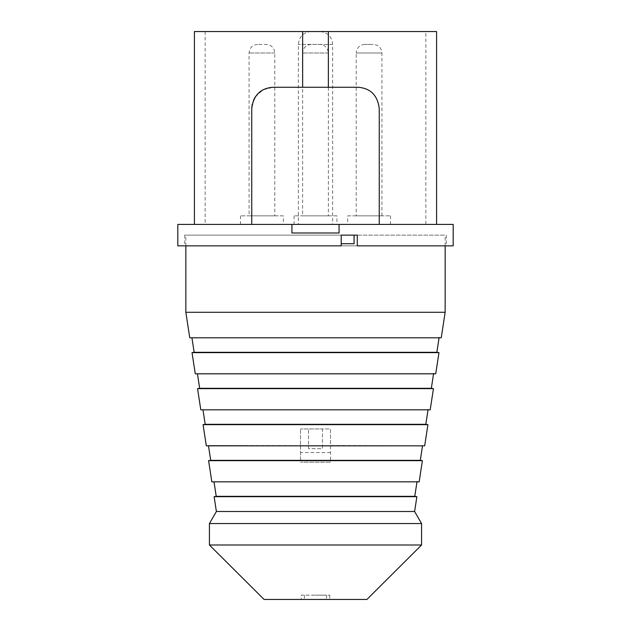 <?xml version="1.0" encoding="UTF-8"?>
<svg xmlns="http://www.w3.org/2000/svg" width="631" height="631" viewBox="0 0 631 631"><rect width="100%" height="100%" fill="white"/><g stroke="black" fill="none" stroke-linecap="round" stroke-linejoin="round"><path stroke-width="0.47" stroke-dasharray="3.15 2.37" d="M291.924 232.997L339.076 232.997M341.213 243.708L354.078 243.708L354.078 235.134L341.213 235.134L341.213 245.853L184.67 245.853L446.33 245.853L357.288 245.853L357.288 235.134L445.155 235.134L184.67 235.134L357.288 235.134M453.192 245.853L177.808 245.853M453.192 224.423L177.808 224.423M379.255 224.423L194.419 224.423L379.255 224.423L379.255 108.698M436.581 31.55L194.419 31.55M315.5 31.55L205.138 31.55L315.5 31.55M302.643 87.267L302.643 31.55M328.357 87.267L328.357 31.55M425.862 224.423L205.138 224.423L425.862 224.423L425.862 31.55M332.647 224.423L298.353 224.423L332.647 224.423L332.647 44.407C331.882 36.598 327.599 32.315 319.783 31.55L311.217 31.55L319.783 31.55M347.642 224.423L390.502 224.423L347.642 224.423L347.642 215.849L390.502 215.849L347.642 215.849M336.93 224.423L294.07 224.423L336.93 224.423L336.93 215.849L294.07 215.849L336.93 215.849M283.358 224.423L240.498 224.423L283.358 224.423L283.358 215.849L240.498 215.849L283.358 215.849M274.785 215.849L249.064 215.849L274.785 215.849L274.785 52.98C274.272 47.775 271.417 44.919 266.211 44.407L257.637 44.407L266.211 44.407M328.357 215.849L302.643 215.849L328.357 215.849L328.357 52.98C327.852 47.775 324.997 44.919 319.783 44.407L311.217 44.407L319.783 44.407M356.215 215.849L381.936 215.849L356.215 215.849L356.215 52.98L381.936 52.98C381.424 47.775 378.568 44.919 373.363 44.407L364.789 44.407L373.363 44.407M255.334 96.827L263.08 89.791L273.176 87.267L357.824 87.267M253.544 100.1L252.203 104.289M251.745 108.698L251.745 224.423M445.155 312.282L185.845 312.282M445.155 245.853L445.155 235.134M330.502 452.569L300.498 452.569L300.498 428.938L300.498 445.833L208.435 445.51L424.679 445.833L330.502 445.833L330.502 428.938L300.498 428.938L322.465 428.938L322.465 448.673L308.535 448.673L308.535 428.938L308.535 448.673L322.465 448.673L322.465 428.938L330.502 428.938L330.502 462.207L300.498 462.207L330.502 462.207L330.502 460.662L422.407 460.662M301.247 599.45L329.753 599.45L301.247 599.45L301.247 595.167L329.753 595.167L301.247 595.167M366.934 599.45L264.066 599.45M421.579 544.995L209.421 544.995M421.579 523.564L209.421 523.564M414.614 511.496L216.386 511.496M416.886 496.668L214.114 496.668M419.158 481.839L211.842 481.839L419.158 481.839M416.996 481.839L214.004 481.839M414.772 496.345L216.228 496.345M300.498 445.51L300.498 460.662L208.593 460.662M300.498 460.662L300.498 452.569M330.502 445.833L330.502 460.662M422.51 445.833L330.502 445.51M300.498 445.833L208.49 445.833M300.498 460.338L210.707 460.338M420.293 460.338L330.502 460.338M427.928 424.647L203.072 424.647M430.2 409.819L200.8 409.819L430.2 409.819M428.031 409.819L202.969 409.819M425.807 424.324L205.193 424.324M433.45 388.641L197.55 388.641M435.721 373.812L195.279 373.812L435.721 373.812M433.552 373.812L197.448 373.812M431.328 388.317L199.672 388.317M438.971 352.626L192.029 352.626M441.243 337.798L189.757 337.798L441.243 337.798M439.073 337.798L191.927 337.798M436.849 352.303L194.151 352.303M315.5 595.167L326.535 595.167L315.5 595.167M315.5 599.45L326.535 599.45L315.5 599.45M332.647 44.407L298.353 44.407L332.647 44.407M274.785 52.98L249.064 52.98L274.785 52.98M328.357 52.98L302.643 52.98L328.357 52.98M381.936 215.849L381.936 52.98L356.215 52.98C356.728 47.775 359.583 44.919 364.789 44.407M205.138 31.55L205.138 224.423M184.67 235.134L184.67 245.853M446.33 235.134L446.33 245.853M240.498 215.849L240.498 224.423M294.07 215.849L294.07 224.423M390.502 215.849L390.502 224.423M311.217 31.55C303.401 32.315 299.118 36.598 298.353 44.407L298.353 224.423M257.637 44.407C252.432 44.919 249.576 47.775 249.064 52.98L249.064 215.849M311.217 44.407C306.003 44.919 303.148 47.775 302.643 52.98L302.643 215.849M185.845 245.853L185.845 235.134M329.753 595.167L329.753 599.45M304.465 595.167L304.465 599.45M326.535 595.167L326.535 599.45"/><path stroke-width="0.95" d="M291.924 224.423L339.076 224.423L339.076 232.997L291.924 232.997L291.924 224.423L177.808 224.423L177.808 245.853L341.213 245.853L341.213 235.134L357.288 235.134L354.078 235.134L354.078 243.708L341.213 243.708M357.288 235.134L357.288 245.853L453.192 245.853L453.192 224.423L339.076 224.423M194.419 224.423L194.419 31.55L436.581 31.55L436.581 224.423M252.203 104.289L251.745 108.698L251.745 224.423M251.745 108.698C253.346 95.305 260.493 88.166 273.176 87.267L302.643 87.267L302.643 31.55M357.824 87.267C370.507 88.151 377.646 95.297 379.255 108.698C377.614 95.257 370.468 88.119 357.824 87.267L328.357 87.267L328.357 31.55M379.255 108.698L379.255 224.423M302.643 87.267L328.357 87.267M255.334 96.827L253.544 100.1M445.155 312.282L441.243 337.798L189.757 337.798L185.845 312.282L445.155 312.282L445.155 245.853M209.421 544.995L264.066 599.45L366.934 599.45L421.579 544.995L421.579 523.564L209.421 523.564L209.421 544.995L421.579 544.995M209.421 523.564L216.386 511.496L414.614 511.496L421.579 523.564M216.386 511.496L214.114 496.668L416.886 496.668L414.614 511.496M211.842 481.839L419.158 481.839L422.407 460.662L208.593 460.662L211.842 481.839M214.004 481.839L216.228 496.345L414.772 496.345L417.044 481.516M414.772 496.345L416.886 496.668M206.321 445.833L424.679 445.833L427.928 424.647L203.072 424.647L206.321 445.833M208.49 445.833L210.707 460.338L420.293 460.338L422.51 445.833M200.8 409.819L430.2 409.819L433.45 388.641L197.55 388.641L200.8 409.819M202.969 409.819L205.193 424.324L425.807 424.324L428.086 409.495M425.807 424.324L427.928 424.647M195.279 373.812L435.721 373.812L438.971 352.626L192.029 352.626L195.279 373.812M197.448 373.812L199.672 388.317L431.328 388.317L433.6 373.489M431.328 388.317L433.45 388.641M191.927 337.798L194.151 352.303L436.849 352.303L439.121 337.475M436.849 352.303L438.971 352.626M185.845 312.282L185.845 245.853M216.228 496.345L214.114 496.668M210.707 460.338L208.593 460.662M420.293 460.338L422.407 460.662M205.193 424.324L203.072 424.647M199.672 388.317L197.55 388.641M194.151 352.303L192.029 352.626"/></g></svg>
